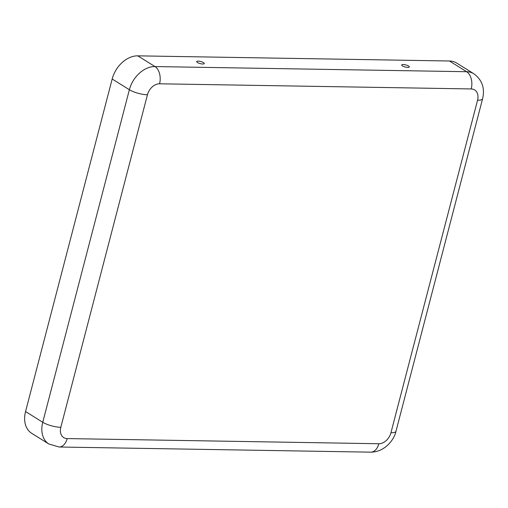 <?xml version="1.0" encoding="UTF-8"?>
<svg xmlns="http://www.w3.org/2000/svg" width="508" height="508" viewBox="0 0 508 508"><rect width="100%" height="100%" fill="white"/><g stroke="black" fill="none" stroke-linecap="round" stroke-linejoin="round"><path stroke-width="0.76" d="M378.816 443.738L67.158 438.582A13.291 8.452 90.9 0 1 59.118 447.002L370.776 452.158A13.291 8.452 90.9 0 0 378.816 443.738A11.957 8.623 121.9 0 0 390.938 432.765L477.558 100.222A11.957 8.623 -58.1 0 0 471.227 88.944A13.291 8.452 -89.1 0 0 466.63 71.717L449.434 60.998L137.776 55.842A25.248 18.199 121.9 0 0 112.179 79.013L25.559 411.55A25.248 18.199 -58.1 0 0 31.686 433.305L48.882 444.017A25.248 18.199 -58.1 0 1 42.755 422.269L25.559 411.55M198.164 61.131A3.918 1.079 14.6 0 0 196.672 61.735A3.918 1.079 14.6 0 0 200.196 63.614A3.918 1.079 14.6 0 0 204.184 63.697A3.918 1.079 14.6 0 0 202.501 62.122A3.918 1.079 14.6 0 0 198.164 61.131M403.2 64.529A3.918 1.079 -165.4 0 1 407.543 65.513A3.918 1.079 -165.4 0 1 409.226 67.088A3.918 1.079 -165.4 0 1 405.232 67.005A3.918 1.079 -165.4 0 1 401.714 65.126A3.918 1.079 -165.4 0 1 403.2 64.529M449.434 60.998A25.248 18.199 -58.1 0 1 456.667 63.062L473.862 73.774C482.136 79.896 485.051 88.202 482.6 98.704A13.291 3.658 14.6 0 1 477.558 100.222M473.862 73.774A25.248 18.199 -58.1 0 0 466.63 71.717L154.972 66.561A25.248 18.199 121.9 0 0 129.375 89.726L112.179 79.013M471.227 88.944L159.569 83.795A13.291 8.452 -89.1 0 0 154.972 66.561L137.776 55.842M159.569 83.795A11.957 8.623 121.9 0 0 147.447 94.767L60.827 427.304A13.291 3.658 -165.4 0 1 42.755 422.269L129.375 89.726A13.291 3.658 -165.4 0 0 147.447 94.767M67.158 438.582A11.957 8.623 -58.1 0 1 60.827 427.304M390.938 432.765A13.291 3.658 14.6 0 0 395.98 431.248L482.6 98.704M395.98 431.248C394.843 438.004 385.978 452.05 370.776 452.158M48.882 444.017L59.118 447.002"/></g></svg>
